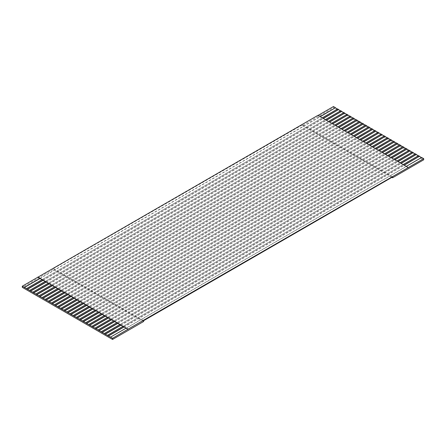 <?xml version="1.0" encoding="UTF-8"?>
<svg xmlns="http://www.w3.org/2000/svg" width="446" height="446" viewBox="0 0 446 446"><rect width="100%" height="100%" fill="white"/><g stroke="black" fill="none" stroke-linecap="round" stroke-linejoin="round"><path stroke-width="0.33" stroke-dasharray="2.23 1.67" d="M333.463 106.549L333.463 107.703L423.7 159.802M143.651 320.674L53.414 268.576L53.414 269.384L22.3 287.352M53.414 268.576L302.349 124.858L302.349 125.666L333.463 107.703M408.14 167.635L318.037 115.458M123.893 326.89L404.076 165.131M403.139 164.591L122.962 326.349M406.256 166.386L126.073 328.15M120.782 325.095L400.965 163.331M400.029 162.796L119.851 324.554M117.672 323.3L397.854 161.536M396.918 161L116.74 322.759M114.561 321.499L394.738 159.74M393.807 159.2L113.624 320.964M111.45 319.704L391.627 157.945M390.696 157.405L110.513 319.163M108.339 317.909L388.516 156.15M387.585 155.609L107.402 317.368M105.223 316.114L385.405 154.349M384.474 153.814L104.292 315.573M102.112 314.313L382.294 152.554M381.358 152.014L101.181 313.778M99.001 312.518L379.184 150.759M378.247 150.218L98.07 311.977M95.89 310.723L376.073 148.964M375.136 148.423L94.959 310.182M92.779 308.927L372.956 147.163M372.025 146.628L91.843 308.387M89.668 307.127L369.845 145.368M368.914 144.827L88.732 306.592M86.557 305.332L366.735 143.573M365.804 143.032L85.621 304.796M83.441 303.536L363.624 141.778M362.693 141.237L82.51 302.996M80.33 301.741L360.513 139.977M359.576 139.442L79.399 301.201M77.219 299.941L357.402 138.182M356.465 137.641L76.288 299.405M74.108 298.145L354.291 136.387M353.355 135.846L73.177 297.61M70.998 296.35L351.175 134.592M350.244 134.051L70.061 295.81M67.887 294.555L348.064 132.791M347.133 132.256L66.95 294.014M64.776 292.76L344.953 130.996M344.022 130.461L63.839 292.219M61.659 290.959L341.842 129.201M340.911 128.66L60.728 290.424M58.549 289.164L338.731 127.405M337.795 126.865L57.618 288.623M55.438 287.369L335.621 125.605M334.684 125.07L54.507 286.828M52.327 285.574L332.51 123.81M331.573 123.274L51.396 285.033M49.216 283.773L329.393 122.014M328.462 121.474L48.279 283.238M46.105 281.978L326.282 120.219M325.351 119.679L45.169 281.437M42.994 280.183L323.172 118.424M322.241 117.883L42.058 279.642M39.878 278.388L320.061 116.623M392.586 176.956L302.349 124.858M391.883 177.363L302.349 125.666M143.651 321.482L53.414 269.384M40.034 278.477L320.217 116.713M337.661 109.159L26.498 288.807M43.151 280.272L323.328 118.513M340.777 110.954L29.614 290.602M46.261 282.067L326.439 120.309M343.888 112.749L32.725 292.398M49.372 283.862L329.549 122.104M346.999 114.544L35.836 294.193M52.483 285.663L332.666 123.899M350.11 116.345L38.947 295.993M55.594 287.458L335.777 125.7M353.221 118.14L42.058 297.789M58.705 289.253L338.888 127.495M356.332 119.935L45.169 299.584M61.816 291.048L341.998 129.29M359.443 121.73L48.279 301.379M64.932 292.849L345.109 131.085M362.559 123.531L51.396 303.18M68.043 294.644L348.22 132.886M365.67 125.326L54.507 304.975M71.154 296.439L351.331 134.681M368.781 127.121L57.618 306.77M74.265 298.235L354.442 136.476M371.892 128.916L60.728 308.565M77.375 300.035L357.558 138.271M375.002 130.717L63.839 310.36M80.486 301.83L360.669 140.066M378.113 132.512L66.95 312.161M83.597 303.626L363.78 141.867M381.224 134.307L70.061 313.956M86.708 305.421L366.891 143.662M384.34 136.102L73.177 315.751M89.824 307.222L370.002 145.457M387.451 137.903L76.288 317.546M92.935 309.017L373.112 147.252M390.562 139.698L79.399 319.347M96.046 310.812L376.223 149.053M393.673 141.494L82.51 321.142M99.157 312.607L379.34 150.848M396.784 143.289L85.621 322.937M102.268 314.408L382.451 152.644M399.895 145.084L88.732 324.733M105.379 316.203L385.561 154.439M403.006 146.885L91.843 326.533M108.489 317.998L388.672 156.239M406.122 148.68L94.959 328.328M111.606 319.793L391.783 158.035M409.233 150.475L98.07 330.124M114.717 321.588L394.894 159.83M412.344 152.27L101.181 331.919M117.828 323.389L398.005 161.625M415.455 154.071L104.292 333.719M120.938 325.184L401.121 163.426M418.565 155.866L107.402 335.515M124.049 326.979L404.232 165.221M421.676 157.661L110.513 337.31"/><path stroke-width="0.67" d="M406.256 166.386L421.676 157.483L423.7 158.648L128.097 329.159L112.537 338.297L112.537 339.451L22.3 287.352L22.3 286.198L37.86 277.217L39.878 278.388L24.324 287.369L22.3 286.198M423.7 158.648L423.7 159.802L392.586 177.764L391.883 177.363M112.537 339.451L143.651 321.482L143.651 320.674L392.586 176.956L392.586 177.764M404.076 165.131L419.502 156.223L418.565 155.687L403.139 164.591M123.893 326.89L122.962 326.349L107.402 335.336L108.339 335.871L123.893 326.89L126.073 328.15L110.513 337.131L112.537 338.297M128.097 329.315L126.073 328.15M400.965 163.331L416.386 154.428L415.455 153.887L400.029 162.796M120.782 325.095L119.851 324.554L104.292 333.536L105.223 334.076L120.782 325.095L122.962 326.349M397.854 161.536L413.275 152.632L412.344 152.092L396.918 161M117.672 323.3L116.74 322.759L101.181 331.74L102.112 332.281L117.672 323.3L119.851 324.554M394.738 159.74L410.164 150.837L409.233 150.296L393.807 159.2M114.561 321.499L113.624 320.964L98.07 329.945L99.001 330.486L114.561 321.499L116.74 322.759M391.627 157.945L407.053 149.036L406.122 148.501L390.696 157.405M111.45 319.704L110.513 319.163L94.959 328.15L95.89 328.685L111.45 319.704L113.624 320.964M388.516 156.15L403.942 147.241L403.006 146.706L387.585 155.609M108.339 317.909L107.402 317.368L91.843 326.349L92.779 326.89L108.339 317.909L110.513 319.163M385.405 154.349L400.831 145.446L399.895 144.905L384.474 153.814M105.223 316.114L104.292 315.573L88.732 324.554L89.668 325.095L105.223 316.114L107.402 317.368M382.294 152.554L397.72 143.651L396.784 143.11L381.358 152.014M102.112 314.313L101.181 313.778L85.621 322.759L86.557 323.3L102.112 314.313L104.292 315.573M379.184 150.759L394.604 141.85L393.673 141.315L378.247 150.218M99.001 312.518L98.07 311.977L82.51 320.964L83.441 321.499L99.001 312.518L101.181 313.778M376.073 148.964L391.493 140.055L390.562 139.52L375.136 148.423M95.89 310.723L94.959 310.182L79.399 319.163L80.33 319.704L95.89 310.723L98.07 311.977M372.956 147.163L388.382 138.26L387.451 137.719L372.025 146.628M92.779 308.927L91.843 308.387L76.288 317.368L77.219 317.909L92.779 308.927L94.959 310.182M369.845 145.368L385.272 136.465L384.34 135.924L368.914 144.827M89.668 307.127L88.732 306.592L73.177 315.573L74.108 316.114L89.668 307.127L91.843 308.387M366.735 143.573L382.161 134.67L381.224 134.129L365.804 143.032M86.557 305.332L85.621 304.796L70.061 313.778L70.998 314.313L86.557 305.332L88.732 306.592M363.624 141.778L379.05 132.869L378.113 132.334L362.693 141.237M83.441 303.536L82.51 302.996L66.95 311.977L67.887 312.518L83.441 303.536L85.621 304.796M360.513 139.977L375.939 131.074L375.002 130.533L359.576 139.442M80.33 301.741L79.399 301.201L63.839 310.182L64.776 310.723L80.33 301.741L82.51 302.996M357.402 138.182L372.823 129.279L371.892 128.738L356.465 137.641M77.219 299.941L76.288 299.405L60.728 308.387L61.659 308.927L77.219 299.941L79.399 301.201M354.291 136.387L369.712 127.484L368.781 126.943L353.355 135.846M74.108 298.145L73.177 297.61L57.618 306.592L58.549 307.127L74.108 298.145L76.288 299.405M351.175 134.592L366.601 125.683L365.67 125.148L350.244 134.051M70.998 296.35L70.061 295.81L54.507 304.796L55.438 305.332L70.998 296.35L73.177 297.61M348.064 132.791L363.49 123.888L362.559 123.347L347.133 132.256M67.887 294.555L66.95 294.014L51.396 302.996L52.327 303.536L67.887 294.555L70.061 295.81M344.953 130.996L360.379 122.093L359.443 121.552L344.022 130.461M64.776 292.76L63.839 292.219L48.279 301.201L49.216 301.741L64.776 292.76L66.95 294.014M341.842 129.201L357.268 120.297L356.332 119.757L340.911 128.66M61.659 290.959L60.728 290.424L45.169 299.405L46.105 299.941L61.659 290.959L63.839 292.219M338.731 127.405L354.157 118.497L353.221 117.961L337.795 126.865M58.549 289.164L57.618 288.623L42.058 297.61L42.994 298.145L58.549 289.164L60.728 290.424M335.621 125.605L351.041 116.701L350.11 116.161L334.684 125.07M55.438 287.369L54.507 286.828L38.947 295.81L39.878 296.35L55.438 287.369L57.618 288.623M332.51 123.81L347.93 114.906L346.999 114.366L331.573 123.274M52.327 285.574L51.396 285.033L35.836 294.014L36.767 294.555L52.327 285.574L54.507 286.828M329.393 122.014L344.819 113.111L343.888 112.57L328.462 121.474M49.216 283.773L48.279 283.238L32.725 292.219L33.656 292.76L49.216 283.773L51.396 285.033M326.282 120.219L341.708 111.31L340.777 110.775L325.351 119.679M46.105 281.978L45.169 281.437L29.614 290.424L30.545 290.959L46.105 281.978L48.279 283.238M323.172 118.424L338.598 109.515L337.661 108.975L322.241 117.883M42.994 280.183L42.058 279.642L26.498 288.623L27.435 289.164L42.994 280.183L45.169 281.437M320.061 116.623L335.487 107.72L333.463 106.549L318.037 115.458M320.217 116.713L335.487 107.72M335.487 107.899L337.51 109.069M323.328 118.513L338.598 109.515M338.598 109.694L340.621 110.864M326.439 120.309L341.708 111.31M341.708 111.494L343.732 112.66M329.549 122.104L344.819 113.111M344.819 113.29L346.843 114.455M332.666 123.899L347.93 114.906M347.93 115.085L349.954 116.255M335.777 125.7L351.041 116.701M351.041 116.88L353.065 118.051M338.888 127.495L354.157 118.497M354.157 118.681L356.176 119.846M341.998 129.29L357.268 120.297M357.268 120.476L359.292 121.641M345.109 131.085L360.379 122.093M360.379 122.271L362.403 123.442M348.22 132.886L363.49 123.888M363.49 124.066L365.514 125.237M351.331 134.681L366.601 125.683M366.601 125.867L368.625 127.032M354.442 136.476L369.712 127.484M369.712 127.662L371.735 128.827M357.558 138.271L372.823 129.279M372.823 129.457L374.846 130.622M360.669 140.066L375.939 131.074M375.939 131.252L377.957 132.423M363.78 141.867L379.05 132.869M379.05 133.047L381.068 134.218M366.891 143.662L382.161 134.67M382.161 134.848L384.184 136.013M370.002 145.457L385.272 136.465M385.272 136.643L387.295 137.808M373.112 147.252L388.382 138.26M388.382 138.438L390.406 139.609M376.223 149.053L391.493 140.055M391.493 140.234L393.517 141.404M379.34 150.848L394.604 141.85M394.604 142.034L396.628 143.199M382.451 152.644L397.72 143.651M397.72 143.829L399.739 144.995M385.561 154.439L400.831 145.446M400.831 145.625L402.85 146.795M388.672 156.239L403.942 147.241M403.942 147.42L405.966 148.59M391.783 158.035L407.053 149.036M407.053 149.22L409.077 150.386M394.894 159.83L410.164 150.837M410.164 151.016L412.188 152.181M398.005 161.625L413.275 152.632M413.275 152.811L415.298 153.981M401.121 163.426L416.386 154.428M416.386 154.606L418.409 155.777M404.232 165.221L419.502 156.223M419.502 156.407L421.52 157.572M108.339 335.871L110.513 337.131M105.223 334.076L107.402 335.336M102.112 332.281L104.292 333.536M99.001 330.486L101.181 331.74M95.89 328.685L98.07 329.945M92.779 326.89L94.959 328.15M89.668 325.095L91.843 326.349M86.557 323.3L88.732 324.554M83.441 321.499L85.621 322.759M80.33 319.704L82.51 320.964M77.219 317.909L79.399 319.163M74.108 316.114L76.288 317.368M70.998 314.313L73.177 315.573M67.887 312.518L70.061 313.778M64.776 310.723L66.95 311.977M61.659 308.927L63.839 310.182M58.549 307.127L60.728 308.387M55.438 305.332L57.618 306.592M52.327 303.536L54.507 304.796M49.216 301.741L51.396 302.996M46.105 299.941L48.279 301.201M42.994 298.145L45.169 299.405M39.878 296.35L42.058 297.61M36.767 294.555L38.947 295.81M33.656 292.76L35.836 294.014M30.545 290.959L32.725 292.219M27.435 289.164L29.614 290.424M24.324 287.369L26.498 288.623M408.14 167.479L317.903 115.38L37.86 277.217M24.324 287.547L40.034 278.477M27.435 289.342L43.151 280.272M30.545 291.143L46.261 282.067M33.656 292.938L49.372 283.862M36.767 294.734L52.483 285.663M39.878 296.529L55.594 287.458M42.994 298.324L58.705 289.253M46.105 300.125L61.816 291.048M49.216 301.92L64.932 292.849M52.327 303.715L68.043 294.644M55.438 305.51L71.154 296.439M58.549 307.311L74.265 298.235M61.659 309.106L77.375 300.035M64.776 310.901L80.486 301.83M67.887 312.696L83.597 303.626M70.998 314.497L86.708 305.421M74.108 316.292L89.824 307.222M77.219 318.087L92.935 309.017M80.33 319.882L96.046 310.812M83.441 321.683L99.157 312.607M86.557 323.478L102.268 314.408M89.668 325.273L105.379 316.203M92.779 327.069L108.489 317.998M95.89 328.869L111.606 319.793M99.001 330.664L114.717 321.588M102.112 332.46L117.828 323.389M105.223 334.255L120.938 325.184M108.339 336.05L124.049 326.979M42.058 279.642L39.878 278.388M128.097 329.159L37.86 277.061"/></g></svg>
